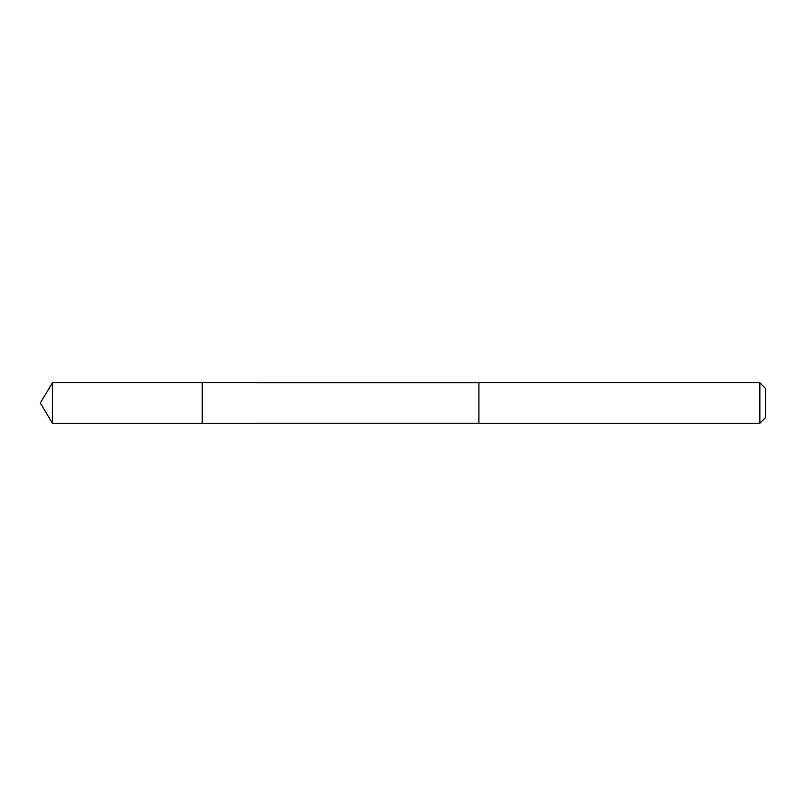 <?xml version="1.0" encoding="UTF-8"?>
<svg xmlns="http://www.w3.org/2000/svg" width="806" height="806" viewBox="0 0 806 806"><rect width="100%" height="100%" fill="white"/><g stroke="black" fill="none" stroke-linecap="round" stroke-linejoin="round"><path stroke-width="1.21" d="M202.246 399.554L202.246 382.759L52.461 382.759L52.461 423.241L202.246 423.241L202.246 382.759L478.915 382.769L478.915 423.231L202.246 423.241L202.246 399.554M478.915 382.759L478.915 423.241L759.857 423.241L759.857 382.759L478.915 382.759M759.857 382.759L765.7 388.603L765.7 417.397L759.857 423.241M202.246 423.241L52.461 423.241L40.3 403L52.461 423.241M40.3 403L52.461 382.759"/></g></svg>

